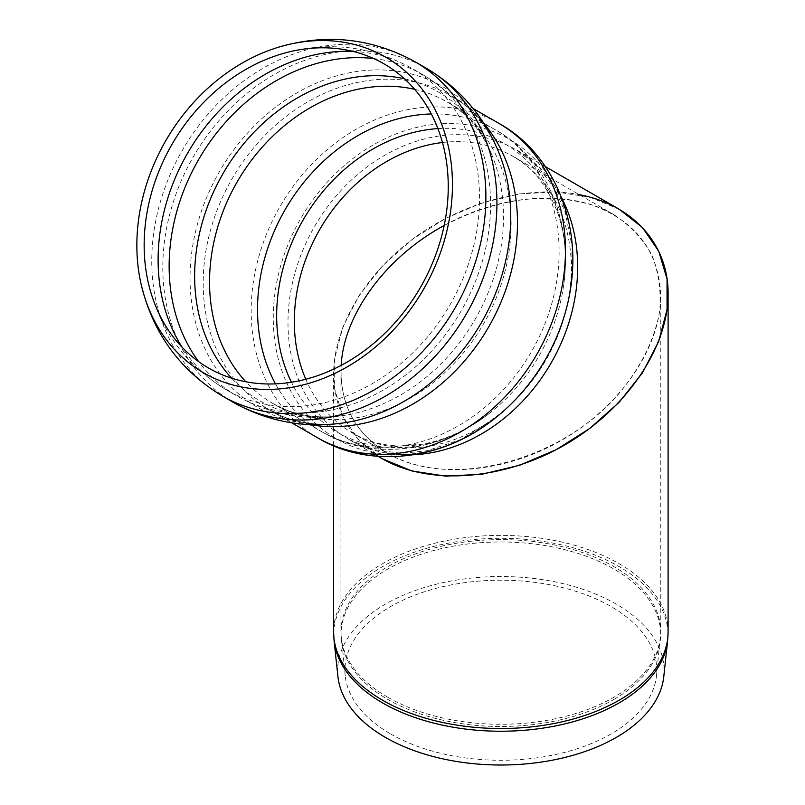 <?xml version="1.0" encoding="UTF-8"?>
<svg xmlns="http://www.w3.org/2000/svg" width="805" height="805" viewBox="0 0 805 805"><rect width="100%" height="100%" fill="white"/><g stroke="black" fill="none" stroke-linecap="round" stroke-linejoin="round"><path stroke-width="0.6" stroke-dasharray="4.03 3.02" d="M663.783 676.603A163.244 94.245 0 0 0 500.851 576.521A163.244 94.245 0 0 0 337.929 676.603M390.586 733.908A155.939 90.029 0 0 0 556.044 754.446A155.939 90.029 0 0 0 656.488 675.818A155.939 90.029 0 0 0 500.851 580.214A155.939 90.029 0 0 0 345.214 675.818A155.939 90.029 0 0 0 390.586 733.908M619.115 209.209L589.834 197.144L556.094 191.942L519.577 193.874L482.125 202.83L445.618 218.366L411.868 239.699L382.586 265.771L359.241 295.264L342.99 326.699L334.659 358.507L334.659 389.087L342.99 416.899L359.241 440.566L382.586 458.89C350.678 439.611 334.347 411.325 333.602 374.043C333.703 326.911 365.269 273.781 414.676 237.616C464.183 201.572 528.291 184.848 579.298 194.689M442.458 142.515A159.913 130.571 120 0 1 512.785 156.281A159.913 130.571 120 0 1 545.901 360.056A159.913 130.571 120 0 1 352.862 433.261L387.769 453.416C432.547 479.277 503.548 473.833 562.051 440.043C620.554 406.273 660.784 347.508 660.774 295.807C658.953 251.331 635.93 221.023 591.705 204.873C545.408 191.65 496.232 198.533 444.159 225.511C501.565 193.562 570.755 189.145 613.933 214.683C630.084 225.4 642.702 238.783 651.798 254.823C658.601 272.07 661.257 290.675 659.768 310.67C654.576 341.068 638.617 371.93 613.933 399.33C553.87 463.469 447.832 488.826 387.769 453.416L387.769 453.416C355.126 433.523 339.579 404.17 341.159 365.359L340.938 372.292C341.642 407.934 357.259 434.982 387.769 453.416L352.862 433.261A159.913 130.571 120 0 1 305.779 379.246M373.671 58.554A185.573 151.521 120 0 1 422.645 74.613A185.573 151.521 120 0 1 423.249 74.956A185.573 151.521 120 0 1 461.054 311.132A185.573 151.521 120 0 1 237.596 396.342A185.573 151.521 120 0 1 237.073 396.04L226.034 389.67A185.573 151.521 120 0 1 182.141 347.287M431.299 113.958A174.121 142.173 120 0 1 495.377 129.826A174.121 142.173 120 0 1 531.441 351.704A174.121 142.173 120 0 1 321.255 431.42L273.277 403.718A174.121 142.173 120 0 1 245.817 381.761M309.694 424.617A181.457 148.16 120 0 1 269.615 410.067L291.692 422.806L269.615 410.067A181.457 148.16 120 0 1 232.031 178.841A181.457 148.16 120 0 1 451.072 95.775A181.457 148.16 120 0 1 483.714 123.215M399.713 454.654A167.249 136.558 120 0 1 349.199 439.611L378.058 456.274L349.199 439.611A167.249 136.558 120 0 1 314.564 226.497A167.249 136.558 120 0 1 516.448 149.931A167.249 136.558 120 0 1 561.739 198.07M667.627 640.72A167.098 96.469 0 0 0 500.851 538.283A167.098 96.469 0 0 0 334.075 640.72M668.1 631.955A167.249 96.56 0 0 0 500.851 535.385A167.249 96.56 0 0 0 333.602 631.955M613.843 699.465A159.793 92.253 0 0 0 660.342 639.945A159.793 92.253 0 0 0 500.851 541.976A159.793 92.253 0 0 0 341.36 639.945A159.793 92.253 0 0 0 387.859 699.465A159.793 92.253 0 0 0 613.843 699.465M387.769 697.241A159.913 92.323 0 0 0 613.933 697.241A159.913 92.323 0 0 0 660.774 631.955A159.913 92.323 0 0 0 500.851 539.622A159.913 92.323 0 0 0 340.938 631.955A159.913 92.323 0 0 0 387.769 697.241M352.962 51.409A185.573 151.521 120 0 1 411.677 68.274A185.573 151.521 120 0 1 450.025 304.753A185.573 151.521 120 0 1 226.034 389.67C185.512 365.128 159.631 329.627 148.402 283.179M226.034 389.67L237.073 396.04A185.573 151.521 120 0 1 198.674 361.646M404.432 78.799A178.338 145.604 120 0 1 492.781 157.156A178.338 145.604 120 0 1 343.624 415.501A178.338 145.604 120 0 1 231.588 378.159M414.656 89.325A174.121 142.173 120 0 1 447.399 102.124A174.121 142.173 120 0 1 483.463 324.002A174.121 142.173 120 0 1 273.277 403.718C293.06 415.33 316.496 419.254 343.604 415.501C306.001 421.085 270.661 414.696 237.596 396.342M343.604 415.501C320.199 418.821 299.46 416.286 281.408 407.904L273.277 403.718L321.255 431.42A174.121 142.173 120 0 1 275.471 383.854M437.9 128.609A166.736 136.136 120 0 1 563.772 284.487A166.736 136.136 120 0 1 489.39 413.317A166.736 136.136 120 0 1 291.46 382.244M492.63 420.069A172.934 141.197 120 0 1 310.368 418.218A172.934 141.197 120 0 1 300.738 218.517A172.934 141.197 120 0 1 478.512 126.999A172.934 141.197 120 0 1 571.238 283.924M317.593 437.769A181.457 148.16 120 0 1 280.009 206.543A181.457 148.16 120 0 1 499.05 123.477M344.721 422.746C316.053 426.771 291.018 422.534 269.615 410.067C291.018 422.534 316.053 426.771 344.721 422.746A185.17 151.189 120 0 1 206.704 352.338A185.17 151.189 120 0 1 219.473 171.596A185.17 151.189 120 0 1 369.616 70.166A185.17 151.189 120 0 1 499.603 154.49C488.756 127.653 472.575 108.081 451.072 95.775L473.139 108.524M233.41 402.389A192.908 157.508 120 0 1 193.462 156.573A192.908 157.508 120 0 1 426.318 68.264M222.371 396.02A192.908 157.508 120 0 1 182.413 150.203A192.908 157.508 120 0 1 415.279 61.884M656.488 675.818L660.774 631.955L660.774 295.807M345.214 675.818L340.938 631.955L340.938 372.292M333.602 445.507L333.602 374.043M422.645 74.613L411.617 68.234C370.099 45.412 326.417 40.753 280.583 54.247M613.933 214.683L512.785 156.281C531.733 166.061 546.665 184.808 557.563 212.51C565.14 234.064 567.213 258.063 563.772 284.487C573.301 216.968 542.65 155.536 495.377 129.826L447.399 102.124C467.343 113.455 482.467 131.789 492.771 157.146C478.804 121.776 455.6 94.366 423.168 74.915M321.255 431.42C344.862 444.803 370.471 450.699 398.083 449.089C431.208 446.695 461.647 434.76 489.39 413.317C443.213 449.582 388.372 454.724 352.862 433.261C366.949 441.422 382.898 445.668 400.709 446L424.537 443.817C446.805 439.53 468.419 429.367 489.39 413.317C435.314 455.55 366.778 459.343 321.255 431.42M349.199 439.611L373.902 449.764L401.524 453.336L427.063 450.79L460.551 439.631L492.851 419.908L460.369 439.711L426.72 450.86L401.252 453.336L373.772 449.723L349.199 439.611M545.307 166.595L516.448 149.931L537.589 166.243L554.494 188.39L565.06 211.775L572.134 246.36L571.208 284.195M571.158 284.588L571.027 285.493"/><path stroke-width="1.21" d="M385.424 737.41A163.244 94.245 0 0 0 558.62 758.914A163.244 94.245 0 0 0 663.783 676.603L667.627 640.72A167.098 96.469 0 0 1 619.005 702.976A167.098 96.469 0 0 1 382.697 702.976A167.098 96.469 0 0 1 334.075 640.72L337.929 676.603A163.244 94.245 0 0 0 385.424 737.41M579.298 194.689C633.082 204.752 668.532 244.408 668.1 294.046C668.11 348.122 626.048 409.584 564.858 444.903C503.678 480.233 429.407 485.938 382.586 458.89L411.868 470.955L445.608 476.158L482.125 474.226L519.577 465.27L556.094 449.733L589.834 428.391L619.115 402.329L642.46 372.836L658.711 341.401L667.053 309.593L667.053 279.013L658.711 251.19L642.471 227.533L619.115 209.209L545.307 166.595M444.159 225.511C385.977 256.966 343.886 314.121 341.159 365.359C343.886 314.121 385.977 256.966 444.159 225.511M382.586 458.89L378.058 456.274L382.586 458.89M208.415 367.935A175.56 143.35 120 0 1 148.402 283.179A175.56 143.35 120 0 1 172.059 144.216A175.56 143.35 120 0 1 280.583 54.247A175.56 143.35 120 0 1 443.283 229.546A175.56 143.35 120 0 1 208.415 367.935M203.544 372.796A182.212 148.774 120 0 1 141.257 284.829A182.212 148.774 120 0 1 165.81 140.613A182.212 148.774 120 0 1 278.439 47.233A182.212 148.774 120 0 1 447.298 229.163A182.212 148.774 120 0 1 203.544 372.796M571.238 283.924A172.934 141.197 120 0 1 571.027 285.493C580.979 215.982 549.513 151.099 499.05 123.477A181.457 148.16 120 0 1 536.623 354.703A181.457 148.16 120 0 1 317.593 437.769L291.692 422.806L317.593 437.769C366.617 467.614 438.544 462.543 493.888 419.103A172.934 141.197 120 0 1 492.63 420.069M233.41 402.389L222.371 396.02L233.41 402.389A192.908 157.508 120 0 0 233.933 402.691C268.498 421.89 305.427 428.572 344.721 422.746A185.17 151.189 120 0 0 499.603 154.49C485.002 117.54 460.752 88.902 426.851 68.566M334.075 640.72L333.602 631.955A167.249 96.56 0 0 0 382.586 700.229A167.249 96.56 0 0 0 619.115 700.229A167.249 96.56 0 0 0 668.1 631.955L667.627 640.72M182.141 347.287A185.573 151.521 120 0 1 187.595 153.192A185.573 151.521 120 0 1 352.962 51.409M198.674 361.646A185.573 151.521 120 0 1 198.634 159.561A185.573 151.521 120 0 1 373.671 58.554M231.588 378.159A178.338 145.604 120 0 1 222.985 173.618A178.338 145.604 120 0 1 404.432 78.799M245.817 381.761A174.121 142.173 120 0 1 237.213 181.839A174.121 142.173 120 0 1 414.656 89.325M275.471 383.854A174.121 142.173 120 0 1 285.191 209.542A174.121 142.173 120 0 1 431.299 113.958M291.46 382.244A166.736 136.136 120 0 1 303.163 219.906A166.736 136.136 120 0 1 437.9 128.609M305.779 379.246A159.913 130.571 120 0 1 319.746 229.485A159.913 130.571 120 0 1 442.458 142.515M561.739 198.07A167.249 136.558 120 0 1 546.887 369.998A167.249 136.558 120 0 1 399.713 454.654M571.027 285.493A172.934 141.197 120 0 1 493.888 419.103C442.75 459.937 370.964 469.355 317.593 437.769M483.714 123.215A181.457 148.16 120 0 1 488.645 327.001A181.457 148.16 120 0 1 309.694 424.617M278.439 47.233C326.297 33.156 371.91 38.046 415.279 61.884L426.318 68.264A192.908 157.508 120 0 1 426.922 68.616A192.908 157.508 120 0 1 466.246 314.131A192.908 157.508 120 0 1 233.933 402.691M415.279 61.884A192.908 157.508 120 0 1 455.228 307.711A192.908 157.508 120 0 1 222.371 396.02C180.028 370.381 153 333.32 141.257 284.829M668.1 631.955L668.1 294.056M333.602 631.955L333.602 445.507M473.139 108.524L499.05 123.477"/></g></svg>
